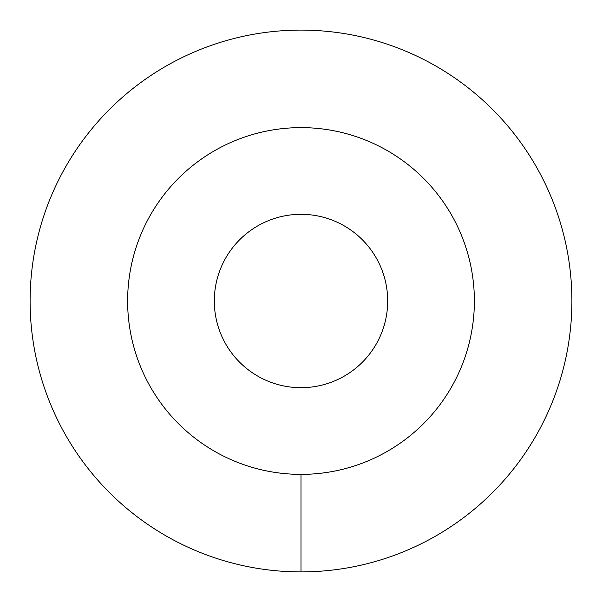 <?xml version="1.0" encoding="UTF-8"?>
<svg xmlns="http://www.w3.org/2000/svg" width="602" height="602" viewBox="0 0 602 602"><rect width="100%" height="100%" fill="white"/><g stroke="black" fill="none" stroke-linecap="round" stroke-linejoin="round"><path stroke-width="0.9" d="M127.624 301A173.376 173.376 0 0 0 301 474.376A173.376 173.376 0 0 0 474.376 301A173.376 173.376 0 0 0 301 127.624A173.376 173.376 0 0 0 127.624 301M214.312 301A86.688 86.688 0 0 1 301 214.312A86.688 86.688 0 0 1 387.688 301A86.688 86.688 0 0 1 301 387.688A86.688 86.688 0 0 1 214.312 301M301 571.9A270.9 270.9 0 0 0 571.9 301A270.9 270.9 0 0 0 301 30.1A270.9 270.9 0 0 0 30.1 301A270.9 270.9 0 0 0 301 571.9L301 474.376A173.376 173.376 0 0 1 127.624 301A173.376 173.376 0 0 1 301 127.624A173.376 173.376 0 0 1 474.376 301A173.376 173.376 0 0 1 301 474.376"/></g></svg>
